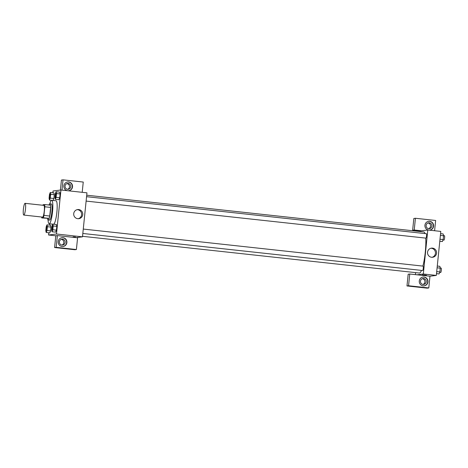 <?xml version="1.0" encoding="UTF-8"?>
<svg xmlns="http://www.w3.org/2000/svg" width="468" height="468" viewBox="0 0 468 468"><rect width="100%" height="100%" fill="white"/><g stroke="black" fill="none" stroke-linecap="round" stroke-linejoin="round"><path stroke-width="0.7" d="M23.833 215.064A5.903 1.035 96.2 0 1 23.792 215.064A5.903 1.035 96.2 0 1 23.4 209.085A5.903 1.035 96.2 0 1 25.073 203.328A5.903 1.035 96.2 0 1 25.477 209.184A5.903 1.035 96.2 0 1 23.833 215.064M25.073 203.328L43.846 205.376A5.903 1.035 96.2 0 1 44.249 211.232A5.903 1.035 96.2 0 1 42.611 217.111A5.903 1.035 96.2 0 1 42.565 217.111L23.792 215.064M44.653 204.539L50.427 205.171A7.927 1.392 96.2 0 1 50.608 207.418L49.737 216.023L43.957 215.397L44.834 206.786A7.927 1.392 96.2 0 0 44.653 204.539L43.103 204.738A7.927 1.392 96.2 0 0 42.921 205.271M49.737 216.023A7.927 1.392 96.2 0 1 49.087 218.375L41.763 217.942A7.927 1.392 96.2 0 1 41.64 217.012M41.763 217.942L43.313 217.743A7.927 1.392 96.2 0 0 43.957 215.397M49.087 218.375L43.313 217.743M47.473 218.562A8.114 1.427 -83.8 0 0 48.105 219.942A8.114 1.427 -83.8 0 0 50.404 212.027A8.114 1.427 -83.8 0 0 49.865 203.802A8.114 1.427 -83.8 0 0 48.953 205.013M49.865 203.802L51.304 203.96A8.114 1.427 96.2 0 1 51.866 212.016A8.114 1.427 96.2 0 1 49.608 220.095A8.114 1.427 96.2 0 1 49.55 220.095L48.105 219.942M50.608 207.418L44.834 206.786M49.807 203.802A11.805 2.077 96.2 0 1 51.708 200.292A11.805 2.077 96.2 0 1 52.515 212.01A11.805 2.077 96.2 0 1 49.234 223.762A11.805 2.077 96.2 0 1 49.146 223.762A11.805 2.077 96.2 0 1 48.052 219.931M51.708 200.292L56.037 200.766A11.805 2.077 96.2 0 1 56.874 212.238A11.805 2.077 96.2 0 1 53.656 224.213M46.197 232.479L49.807 232.883L50.597 230.894L50.983 227.085L50.585 225.248L46.975 224.856L46.186 226.84L45.8 230.654L46.197 232.479L46.987 230.502L47.373 226.688L46.975 224.856M55.645 232.146L56.435 230.157L56.821 226.348L56.423 224.511L52.808 224.125L52.024 226.102L51.632 229.917L52.036 231.748L52.825 229.765L53.212 225.956L52.808 224.125M53.89 198.502L54.276 194.694L53.89 198.502L53.118 200.444L53.89 198.502L50.275 198.11L50.667 194.302L50.263 192.471L49.473 194.448L49.087 198.262L49.491 200.093L50.275 198.11M50.667 194.302L54.276 194.694L53.873 192.857M48.789 232.766L48.561 235.006L56.488 234.006L60.957 189.996L53.03 190.997L52.855 192.752M49.696 223.827L49.561 225.143M55.323 199.356L58.933 199.754L59.723 197.771L60.109 193.957L59.711 192.12L56.102 191.734L55.312 193.711L54.926 197.525L55.323 199.356L56.113 197.373L56.499 193.565L56.102 191.734M76.144 237.639L57.365 235.591L56.178 247.326L76.395 249.532L77.589 237.797L76.144 237.639L82.485 236.837L86.954 192.834L60.957 189.996M67.491 190.71A4.428 4.352 -97.2 0 1 67.655 181.953A4.428 4.352 -97.2 0 1 72.528 185.802A4.428 4.352 -97.2 0 1 68.035 190.768M82.204 192.313L83.251 182.052L63.028 179.847L61.987 190.107M68.632 190.751A4.428 4.352 82.8 0 0 72.265 185.837A4.428 4.352 82.8 0 0 67.527 181.97M68.246 183.444A2.954 2.902 -97.2 0 1 68.316 189.306A2.954 2.902 -97.2 0 1 65.04 186.404A2.954 2.902 -97.2 0 1 68.246 183.444M66.924 183.614A2.954 2.902 -97.2 0 1 67.644 189.312M63.028 179.847L61.443 180.051L60.425 190.066M78.688 209.559A4.592 4.522 -97.2 0 1 78.799 218.685A4.592 4.522 -97.2 0 1 73.739 214.695A4.592 4.522 -97.2 0 1 78.688 209.559M82.485 236.837L56.488 234.006M78.226 218.72A4.592 4.522 82.8 0 0 77.085 209.676M73.102 236.831L75.483 236.995L73.102 236.831M57.365 235.591L55.78 235.79L48.561 235.006M58.213 241.617A4.428 4.352 -97.2 0 1 66.865 241.546A4.428 4.352 -97.2 0 1 63.104 246.484A4.428 4.352 -97.2 0 1 58.213 241.617M62.969 246.496A4.428 4.352 82.8 0 0 66.602 241.576A4.428 4.352 82.8 0 0 61.864 237.715M62.583 239.189A2.954 2.902 -97.2 0 1 62.653 245.051A2.954 2.902 -97.2 0 1 59.377 242.149A2.954 2.902 -97.2 0 1 62.583 239.189M61.261 239.359A2.954 2.902 -97.2 0 1 61.981 245.056M55.78 235.79L54.592 247.531L74.81 249.731L76.395 249.532M56.178 247.326L54.592 247.531M421.492 270.399A20.662 3.633 96.2 0 1 419.509 273.031A20.662 3.633 96.2 0 1 419.351 273.031L82.538 236.311M86.715 195.203L423.832 231.958A20.662 3.633 96.2 0 1 425.014 233.579M425.716 238.113A20.662 3.633 96.2 0 1 422.891 266.099M82.824 233.474L422.627 270.522A2.211 0.392 -83.8 0 0 422.639 270.522A2.211 0.392 -83.8 0 0 423.259 268.316A2.211 0.392 -83.8 0 0 423.107 266.122A2.211 0.392 -83.8 0 0 423.09 266.122L83.275 229.068M86.562 196.683L426.395 233.731A2.211 0.392 96.2 0 1 426.547 235.925A2.211 0.392 96.2 0 1 425.933 238.13A2.211 0.392 96.2 0 1 425.915 238.13L86.118 201.088M415.432 274.628L415.631 272.628M419.808 231.52L419.86 230.993L412.641 230.203L413.835 218.468L415.42 218.269L435.638 220.469L434.596 230.73M416.976 274.798L409.757 274.014L408.564 285.749L428.787 287.949L429.975 276.214L416.976 274.798L423.324 273.996L427.793 229.993L419.86 230.993M428.7 228.676A2.954 2.902 82.8 0 0 427.98 222.979M423.043 284.421A2.954 2.902 -97.2 0 1 422.973 278.559A2.954 2.902 -97.2 0 1 426.219 281.122A2.954 2.902 -97.2 0 1 423.043 284.421A2.954 2.902 82.8 0 0 422.317 278.717M408.564 285.749L406.979 285.948L427.196 288.153L428.787 287.949M406.979 285.948L408.172 274.213L409.757 274.014M428.706 228.676A2.954 2.902 -97.2 0 1 428.63 222.815A2.954 2.902 -97.2 0 1 431.905 225.716A2.954 2.902 -97.2 0 1 428.706 228.676M429.688 230.116A4.428 4.352 82.8 0 0 433.321 225.196A4.428 4.352 82.8 0 0 428.583 221.335M428.548 230.075A4.428 4.352 -97.2 0 1 428.711 221.317A4.428 4.352 -97.2 0 1 433.584 225.166A4.428 4.352 -97.2 0 1 429.092 230.133M424.026 285.86A4.428 4.352 82.8 0 0 427.658 280.94A4.428 4.352 82.8 0 0 422.92 277.079M419.269 280.981A4.428 4.352 -97.2 0 1 427.922 280.911A4.428 4.352 -97.2 0 1 424.16 285.849A4.428 4.352 -97.2 0 1 419.269 280.981M421.452 230.788L414.227 230.004L415.42 218.269M414.227 230.004L412.641 230.203M429.975 276.214L436.322 275.418L440.792 231.408L427.793 229.993M432.52 248.134A4.592 4.522 -97.2 0 1 432.631 257.26A4.592 4.522 -97.2 0 1 427.571 253.27A4.592 4.522 -97.2 0 1 432.52 248.134M436.322 275.418L423.324 273.996M432.063 257.295A4.592 4.522 82.8 0 0 430.923 248.251M422.393 274.845L426.43 275.254M436.498 273.663L439.089 273.944L439.873 271.961L440.265 268.152L439.861 266.321L437.27 266.04M439.873 271.961L436.708 271.615M440.265 268.152L437.094 267.807M440.224 267.988L441.16 268.088A2.211 0.392 96.2 0 1 441.312 270.288A2.211 0.392 96.2 0 1 440.692 272.487A2.211 0.392 96.2 0 1 440.68 272.493L439.709 272.382M439.785 241.272L442.377 241.552L443.167 239.575L443.553 235.761L443.149 233.93L440.563 233.649M443.167 239.575L439.996 239.224M443.553 235.761L440.382 235.416M443.518 235.597L444.448 235.696A2.211 0.392 96.2 0 1 444.6 237.896A2.211 0.392 96.2 0 1 443.986 240.102A2.211 0.392 96.2 0 1 443.968 240.102L442.997 239.996M52.2 230.133A2.211 0.392 96.2 0 1 52.182 230.133A2.211 0.392 96.2 0 1 52.176 230.133A2.211 0.392 96.2 0 1 52.17 230.133A2.211 0.392 96.2 0 1 52.024 227.893A2.211 0.392 96.2 0 1 52.65 225.734A2.211 0.392 96.2 0 1 52.662 225.734A2.211 0.392 96.2 0 1 52.814 227.928A2.211 0.392 96.2 0 1 52.2 230.133M55.645 232.14L52.036 231.748M53.212 225.956L56.821 226.348L56.435 230.157L52.825 229.765M56.821 226.348L56.417 224.517M52.662 225.734L52.65 225.734A2.211 0.392 96.2 0 1 52.802 227.928A2.211 0.392 96.2 0 1 52.188 230.133L52.17 230.133M55.955 193.343L55.944 193.343A2.211 0.392 96.2 0 1 56.09 195.536A2.211 0.392 96.2 0 1 55.476 197.742A2.211 0.392 96.2 0 1 55.47 197.748A2.211 0.392 96.2 0 1 55.464 197.742A2.211 0.392 96.2 0 1 55.312 195.501A2.211 0.392 96.2 0 1 55.944 193.343A2.211 0.392 96.2 0 1 55.955 193.343A2.211 0.392 96.2 0 1 56.102 195.542A2.211 0.392 96.2 0 1 55.487 197.742A2.211 0.392 96.2 0 1 55.464 197.742L55.47 197.748M56.499 193.565L60.109 193.957L59.723 197.771L56.113 197.373M60.109 193.957L59.711 192.126M46.829 226.471L46.818 226.471A2.211 0.392 96.2 0 1 46.964 228.665A2.211 0.392 96.2 0 1 46.35 230.87A2.211 0.392 96.2 0 1 46.344 230.87L46.344 230.87A2.211 0.392 96.2 0 1 46.186 228.63A2.211 0.392 96.2 0 1 46.818 226.471A2.211 0.392 96.2 0 1 46.829 226.471A2.211 0.392 96.2 0 1 46.975 228.665A2.211 0.392 96.2 0 1 46.361 230.87A2.211 0.392 96.2 0 1 46.338 230.87L46.338 230.87M47.373 226.688L50.983 227.085L50.597 230.894L46.987 230.502M50.983 227.085L50.585 225.254M49.655 198.479A2.211 0.392 96.2 0 1 49.637 198.479A2.211 0.392 96.2 0 1 49.631 198.479A2.211 0.392 96.2 0 1 49.626 198.479A2.211 0.392 96.2 0 1 49.479 196.238A2.211 0.392 96.2 0 1 50.105 194.08A2.211 0.392 96.2 0 1 50.117 194.08A2.211 0.392 96.2 0 1 50.269 196.279A2.211 0.392 96.2 0 1 49.655 198.479M53.873 192.863L50.263 192.471M51.533 200.316L49.491 200.093M50.117 194.08L50.105 194.08A2.211 0.392 96.2 0 1 50.257 196.273A2.211 0.392 96.2 0 1 49.643 198.479L49.626 198.479M52.796 224.16L49.146 223.762"/></g></svg>
